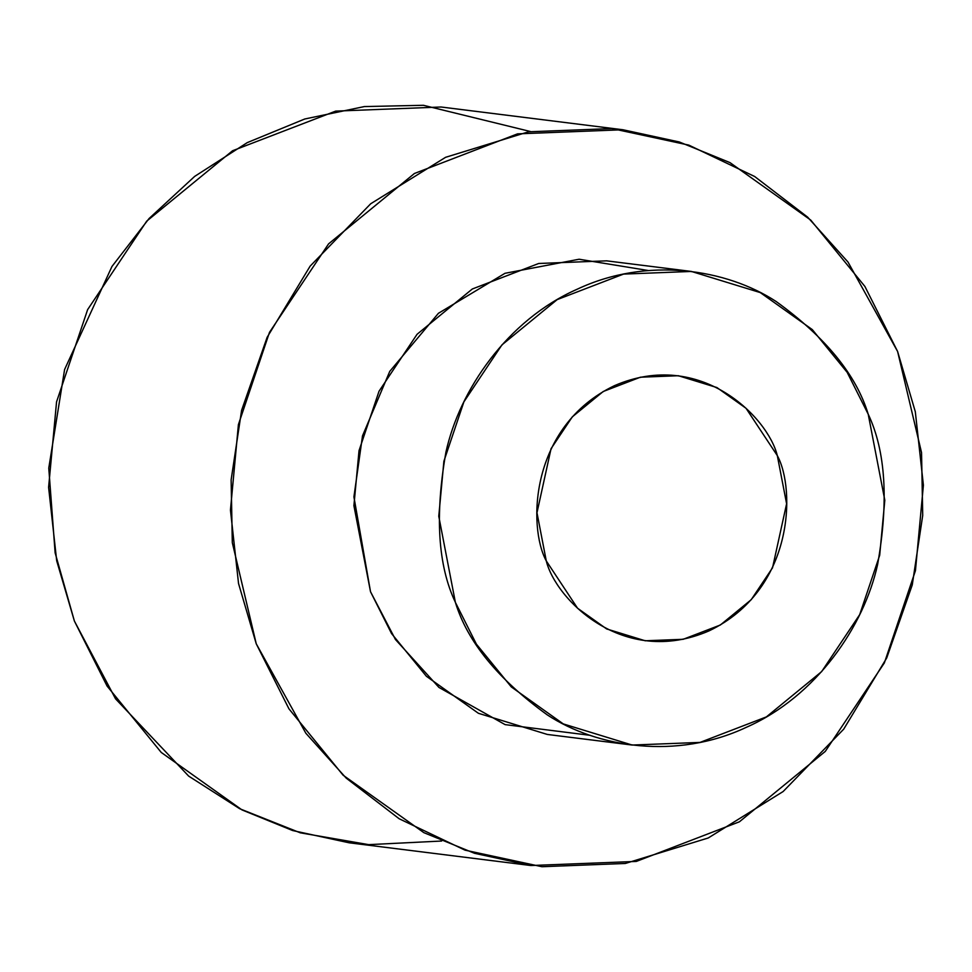 <?xml version="1.0" encoding="UTF-8"?>
<svg xmlns="http://www.w3.org/2000/svg" width="972" height="972" viewBox="0 0 972 972"><rect width="100%" height="100%" fill="white"/><g stroke="black" fill="none" stroke-linecap="round" stroke-linejoin="round"><path stroke-width="1.46" d="M868.203 414.181C856.259 374.84 825.593 337.308 776.203 301.551C726.376 268.94 646.988 256.377 577.259 289.182C506.849 320.25 459.464 390.598 445.941 452.077C434.788 515.427 437.922 565.51 455.37 602.324C467.313 641.666 497.98 679.197 547.382 714.955C597.209 747.565 676.585 760.128 746.314 727.323C816.723 696.256 864.108 625.907 877.631 564.428C888.797 501.078 885.65 450.996 868.203 414.181L884.812 500.24L879.684 555.267L859.685 614.644L821.644 671.603L766.386 716.899L700.022 742.414L632.177 745.05L563.274 723.909L511.272 686.9L476.414 644.181L455.37 602.324L438.773 516.266L443.888 461.238L463.899 401.861L501.929 344.902L557.187 299.607L623.55 274.092L691.396 271.443L760.298 292.596L812.3 329.605L847.159 372.325L868.203 414.181M546.276 560.905C527.784 527.152 529.631 426.295 614.486 385.653C700.63 348.353 768.111 417.632 777.308 455.601C795.789 489.353 793.954 590.211 709.098 630.852C622.943 668.153 555.462 598.874 546.276 560.905L577.55 608.229L606.65 628.945L645.214 640.779L683.182 639.297L720.325 625.02L751.247 599.663L772.533 567.794L786.603 503.763L777.308 455.601L746.022 408.276L716.923 387.561L678.359 375.727L640.39 377.209L603.248 391.485L572.326 416.842L551.039 448.712L536.981 512.742L546.276 560.905M441.628 841.035L368.716 844.644L300.287 832.822L239.695 808.728L188.665 776.106L115.534 698.819L74.394 621.047L55.125 552.813L48.77 468.103L64.602 369.494L111.974 266.462L149.081 218.518L194.655 176.406L247.289 142.605L304.758 118.997L364.378 106.568L423.391 105.292L530.372 131.499M622.931 129.75L441.081 107.005L335.68 111.112L232.575 150.745L146.723 221.13L87.638 309.606L56.558 401.861L48.6 487.349L56.692 560.795L74.394 621.047L107.09 686.074L161.243 752.437L242.028 809.931L292.669 830.55L349.07 842.785L530.919 865.53L474.518 853.294L423.877 832.664L343.092 775.182L288.939 708.819L256.244 643.792L238.541 583.54L230.449 510.093L238.407 424.606L269.487 332.351L328.572 243.875L414.424 173.49L517.529 133.857L622.931 129.75L679.331 141.985L729.972 162.616L810.757 220.097L864.91 286.461L897.606 351.487L915.308 411.739L923.4 485.186L915.442 570.673L884.362 662.928L825.277 751.405L739.425 821.79L636.32 861.423L530.919 865.53M897.606 351.487L847.997 262.039L807.623 217.133L754.673 176.515L688.832 145.12L611.959 128.571L528.574 131.803L445.601 157.306L370.709 203.756L310.141 266.121L267.13 337.32L241.591 410.366L231.129 479.876L232.308 542.655L256.244 643.792L305.852 733.24L346.226 778.147L399.176 818.764L465.017 850.16L541.89 866.708L625.275 863.476L708.248 837.973L783.14 791.524L843.708 729.158L886.719 657.959L912.258 584.913L922.72 515.403L921.541 452.624L897.606 351.487M590.296 735.342L505.112 724.626L438.967 687.447L395.446 639.515L370.514 591.717L353.917 496.886L362.507 435.857L389.748 371.389L438.433 313.288L504.99 273.302L579.081 259.232L648.421 270.544M691.396 271.443L606.54 260.836L538.695 263.485L472.331 288.988L417.061 334.295L379.031 391.242L359.033 450.631L353.905 505.659L370.514 591.717L391.546 633.562L426.404 676.281L478.406 713.29L547.309 734.443L632.177 745.05"/></g></svg>
